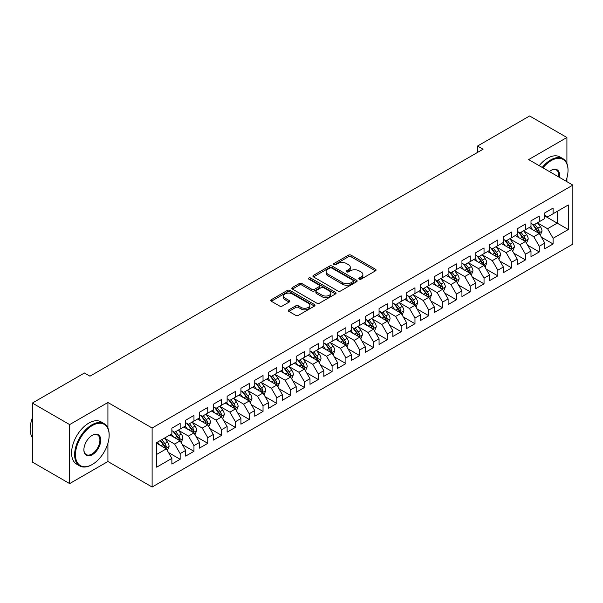 <?xml version="1.0" encoding="UTF-8"?>
<svg xmlns="http://www.w3.org/2000/svg" width="603" height="603" viewBox="0 0 603 603"><rect width="100%" height="100%" fill="white"/><g stroke="black" fill="none" stroke-linecap="round" stroke-linejoin="round"><path stroke-width="0.9" d="M359.207 279.151A1.342 0.776 0 0 0 361.107 279.151L375.511 270.837A1.915 1.108 0 0 0 376.068 270.054A1.915 1.108 0 0 0 375.511 269.27L351.104 255.182A1.915 1.108 0 0 0 348.391 255.182L333.987 263.496A1.342 0.776 0 0 0 333.595 264.046A1.342 0.776 0 0 0 333.987 264.596A1.342 0.776 0 0 0 335.886 264.596L337.748 263.519A6.136 3.543 0 0 1 346.431 263.519L348.459 264.694A6.136 3.543 0 0 1 350.26 267.197A6.136 3.543 0 0 1 348.459 269.699L346.597 270.777A1.342 0.776 0 0 0 346.205 271.327A1.342 0.776 0 0 0 346.597 271.878A1.342 0.776 0 0 0 348.496 271.878L350.358 270.8A6.136 3.543 0 0 1 359.034 270.8L361.069 271.976A6.136 3.543 0 0 1 362.87 274.478A6.136 3.543 0 0 1 361.069 276.981L359.207 278.058A1.342 0.776 0 0 0 358.815 278.609A1.342 0.776 0 0 0 359.207 279.151L359.207 278.058M288.875 309.821A1.915 1.108 0 0 0 288.309 310.598A1.915 1.108 0 0 0 288.875 311.382L295.719 315.339A1.915 1.108 0 0 0 298.432 315.339L314.434 306.098A1.915 1.108 0 0 0 314.992 305.322A1.915 1.108 0 0 0 314.434 304.538L290.028 290.442A1.915 1.108 0 0 0 287.314 290.442L271.32 299.683A1.915 1.108 0 0 0 270.755 300.467A1.915 1.108 0 0 0 271.32 301.244L279.588 306.023A1.915 1.108 0 0 0 282.302 306.023L289.146 302.073A1.915 1.108 0 0 0 289.704 301.289A1.915 1.108 0 0 0 289.146 300.505L285.046 298.138A5.125 2.962 0 0 1 283.538 296.043A5.125 2.962 0 0 1 286.711 293.307A5.125 2.962 0 0 1 292.297 293.947L308.367 303.226A5.125 2.962 0 0 1 309.867 305.322A5.125 2.962 0 0 1 306.701 308.05A5.125 2.962 0 0 1 301.108 307.409L298.432 305.864A1.915 1.108 0 0 0 295.719 305.864L288.875 309.821L288.875 311.382M107.914 428.085L107.914 402.502L69.654 424.587L32.358 403.06L84.435 372.993L89.96 376.182L483.071 149.22L477.546 146.032L477.546 152.416M107.914 402.502L152.114 428.017L572.85 185.106L572.85 244.125L152.114 487.028L152.114 428.017M566.91 163.496L566.91 137.499L528.65 159.591L572.85 185.106M566.91 137.499L529.615 115.972L477.546 146.032M337.884 290.993A1.915 1.108 0 0 0 340.597 290.993L356.599 281.759A1.915 1.108 0 0 0 357.157 280.975A1.915 1.108 0 0 0 356.599 280.191L332.193 266.104A1.915 1.108 0 0 0 329.479 266.104L313.485 275.337A1.915 1.108 0 0 0 312.919 276.121A1.915 1.108 0 0 0 313.485 276.905L337.884 290.993M309.339 279.445A1.342 0.776 0 0 1 310.703 279.634L310.703 278.036L335.517 292.365A1.915 1.108 0 0 1 336.075 293.148A1.915 1.108 0 0 1 335.517 293.925L319.515 303.166A1.915 1.108 0 0 1 316.801 303.166L292.402 289.078L292.402 287.51A1.915 1.108 0 0 0 291.837 288.294A1.915 1.108 0 0 0 292.402 289.078M292.402 287.51L299.246 283.553A1.915 1.108 0 0 1 301.96 283.553L311.857 289.274A1.915 1.108 0 0 0 314.57 289.274L319.108 286.651A1.915 1.108 0 0 0 319.673 285.867A1.915 1.108 0 0 0 319.108 285.083L308.804 279.136A1.342 0.776 0 0 1 308.412 278.586A1.342 0.776 0 0 1 309.241 277.87A1.342 0.776 0 0 1 310.703 278.036M544.81 215.972L557.24 223.148L557.24 211.344L568.29 204.967L553.094 213.741L553.094 208.073L544.81 212.859L544.81 218.52L539.286 221.716L539.286 216.047L530.994 220.834L530.994 226.494L525.469 229.69L525.469 224.022L517.186 228.808L517.186 234.469L511.661 237.665L511.661 231.997L503.369 236.783L503.369 242.444L497.844 245.64L497.844 239.971L489.561 244.758L489.561 250.418L484.036 253.614L484.036 247.946L475.744 252.732L475.744 258.393L470.219 261.589L470.219 255.921L461.936 260.707L461.936 266.368L456.411 269.564L456.411 263.895L448.119 268.682L448.119 274.342L442.594 277.538L442.594 271.87L434.311 276.656L434.311 282.317L428.786 285.513L428.786 279.845L420.495 284.631L420.495 290.292L414.97 293.488L414.97 287.819L406.686 292.606L406.686 298.266L401.161 301.462L401.161 295.794L392.87 300.58L392.87 306.241L387.345 309.437L387.345 303.769L379.061 308.555L379.061 314.216L373.536 317.412L373.536 311.743L365.245 316.53L365.245 322.19L359.72 325.386L359.72 319.718L351.436 324.504L351.436 330.165L345.911 333.361L345.911 327.693L337.62 332.479L337.62 338.14L332.095 341.336L332.095 335.667L323.811 340.454L323.811 346.114L318.286 349.31L318.286 343.642L309.995 348.428L309.995 354.089L304.47 357.285L304.47 351.617L296.179 356.403L296.179 362.064L290.654 365.26L290.654 359.592L282.37 364.378L282.37 370.038L276.845 373.234L276.845 367.566L268.554 372.353L268.554 378.013L263.029 381.209L263.029 375.541L254.745 380.327L254.745 385.988L249.22 389.184L249.22 383.516L240.929 388.302L240.929 393.963L235.404 397.158L235.404 391.49L227.12 396.277L227.12 401.937L221.595 405.133L221.595 399.465L213.304 404.251L213.304 409.912L207.779 413.108L207.779 407.44L199.495 412.226L199.495 417.887L193.97 421.082L193.97 415.414L185.679 420.201L185.679 425.861L180.154 429.057L180.154 423.389L171.87 428.175L171.87 433.836L156.674 442.61L156.674 467.174L171.87 458.401L166.345 448.836L156.674 443.25M568.29 204.967L568.29 229.532L553.094 238.298L547.569 228.733L537.559 222.952M541.426 237.228L553.094 243.966L553.094 238.298M553.094 243.966L544.81 248.745L544.81 243.084L539.286 246.273L533.761 236.708L523.743 230.926M527.61 245.202L539.286 251.941L539.286 246.273M539.286 251.941L530.994 256.72L530.994 251.059L525.469 254.247L519.944 244.682L509.934 238.901M513.801 253.177L525.469 259.916L525.469 254.247M525.469 259.916L517.186 264.694L517.186 259.034L511.661 262.222L506.136 252.657L496.118 246.876M499.985 261.152L511.661 267.89L511.661 262.222M511.661 267.89L503.369 272.669L503.369 267.008L497.844 270.197L492.319 260.632L482.31 254.85M486.176 269.126L497.844 275.865L497.844 270.197M497.844 275.865L489.561 280.644L489.561 274.983L484.036 278.171L478.511 268.606L468.493 262.825M472.36 277.101L484.036 283.84L484.036 278.171M484.036 283.84L475.744 288.618L475.744 282.958L470.219 286.146L464.694 276.581L454.685 270.8M458.551 285.076L470.219 291.814L470.219 286.146M470.219 291.814L461.936 296.593L461.936 290.932L456.411 294.121L450.886 284.556L440.868 278.774M444.735 293.05L456.411 299.789L456.411 294.121M456.411 299.789L448.119 304.568L448.119 298.907L442.594 302.095L437.069 292.53L427.06 286.749M430.926 301.025L442.594 307.764L442.594 302.095M442.594 307.764L434.311 312.542L434.311 306.882L428.786 310.07L423.261 300.505L413.243 294.724M417.11 309L428.786 315.738L428.786 310.07M428.786 315.738L420.495 320.517L420.495 314.856L414.97 318.045L409.445 308.48L399.435 302.698M403.301 316.974L414.97 323.713L414.97 318.045M414.97 323.713L406.686 328.492L406.686 322.831L401.161 326.019L395.636 316.454L385.619 310.673M389.485 324.949L401.161 331.688L401.161 326.019M401.161 331.688L392.87 336.466L392.87 330.806L387.345 333.994L381.82 324.429L371.81 318.648M375.677 332.924L387.345 339.662L387.345 333.994M387.345 339.662L379.061 344.441L379.061 338.78L373.536 341.969L368.011 332.404L357.994 326.622M361.86 340.899L373.536 347.637L373.536 341.969M373.536 347.637L365.245 352.416L365.245 346.755L359.72 349.944L354.195 340.378L344.177 334.597M348.052 348.873L359.72 355.612L359.72 349.944M359.72 355.612L351.436 360.39L351.436 354.73L345.911 357.918L340.386 348.353L330.369 342.572M334.235 356.848L345.911 363.586L345.911 357.918M345.911 363.586L337.62 368.365L337.62 362.704L332.095 365.893L326.57 356.328L316.552 350.547M320.427 364.823L332.095 371.561L332.095 365.893M332.095 371.561L323.811 376.34L323.811 370.679L318.286 373.868L312.761 364.302L302.744 358.521M306.61 372.797L318.286 379.536L318.286 373.868M318.286 379.536L309.995 384.315L309.995 378.654L304.47 381.842L298.945 372.277L288.927 366.496M292.802 380.772L304.47 387.51L304.47 381.842M304.47 387.51L296.179 392.289L296.179 386.629L290.654 389.817L285.129 380.252L275.119 374.471M278.985 388.747L290.654 395.485L290.654 389.817M290.654 395.485L282.37 400.264L282.37 394.603L276.845 397.792L271.32 388.226L261.303 382.445M265.169 396.721L276.845 403.46L276.845 397.792M276.845 403.46L268.554 408.239L268.554 402.578L263.029 405.766L257.504 396.201L247.494 390.42M251.361 404.696L263.029 411.434L263.029 405.766M263.029 411.434L254.745 416.213L254.745 410.553L249.22 413.741L243.695 404.176L233.678 398.395M237.544 412.671L249.22 419.409L249.22 413.741M249.22 419.409L240.929 424.188L240.929 418.527L235.404 421.716L229.879 412.15L219.869 406.369M223.736 420.645L235.404 427.384L235.404 421.716M235.404 427.384L227.12 432.163L227.12 426.502L221.595 429.69L216.07 420.125L206.053 414.344M209.919 428.62L221.595 435.358L221.595 429.69M221.595 435.358L213.304 440.137L213.304 434.477L207.779 437.665L202.254 428.1L192.244 422.319M196.111 436.595L207.779 443.333L207.779 437.665M207.779 443.333L199.495 448.112L199.495 442.451L193.97 445.64L188.445 436.075L178.428 430.293M182.294 444.569L193.97 451.308L193.97 445.64M193.97 451.308L185.679 456.087L185.679 450.426L180.154 453.614L174.629 444.049L164.619 438.268M168.486 452.544L180.154 459.282L180.154 453.614M180.154 459.282L171.87 464.061L171.87 458.401M171.87 430.648L174.629 432.245L180.154 429.057M156.674 454.413L166.345 448.836M185.679 422.673L188.445 424.271L193.97 421.082M174.629 444.049L180.154 440.861L169.933 434.959M185.679 450.426L180.154 440.861M199.495 414.698L202.254 416.296L207.779 413.108M188.445 436.075L193.97 432.886L183.749 426.984M199.495 442.451L193.97 432.886M213.304 406.724L216.07 408.321L221.595 405.133M202.254 428.1L207.779 424.911L197.558 419.01M213.304 434.477L207.779 424.911M227.12 398.749L229.879 400.347L235.404 397.158M216.07 420.125L221.595 416.937L211.374 411.035M227.12 426.502L221.595 416.937M240.929 390.774L243.695 392.372L249.22 389.184M229.879 412.15L235.404 408.962L225.183 403.06M240.929 418.527L235.404 408.962M254.745 382.799L257.504 384.397L263.029 381.209M243.695 404.176L249.22 400.987L238.999 395.086M254.745 410.553L249.22 400.987M268.554 374.825L271.32 376.423L276.845 373.234M257.504 396.201L263.029 393.013L252.808 387.111M268.554 402.578L263.029 393.013M282.37 366.85L285.129 368.448L290.654 365.26M271.32 388.226L276.845 385.038L266.624 379.136M282.37 394.603L276.845 385.038M296.179 358.875L298.945 360.473L304.47 357.285M285.129 380.252L290.654 377.063L280.433 371.162M296.179 386.629L290.654 377.063M309.995 350.901L312.761 352.499L318.286 349.31M298.945 372.277L304.47 369.089L294.249 363.187M309.995 378.654L304.47 369.089M323.811 342.926L326.57 344.524L332.095 341.336M312.761 364.302L318.286 361.114L308.058 355.212M323.811 370.679L318.286 361.114M337.62 334.951L340.386 336.549L345.911 333.361M326.57 356.328L332.095 353.139L321.874 347.238M337.62 362.704L332.095 353.139M351.436 326.977L354.195 328.575L359.72 325.386M340.386 348.353L345.911 345.165L335.683 339.263M351.436 354.73L345.911 345.165M365.245 319.002L368.011 320.6L373.536 317.412M354.195 340.378L359.72 337.19L349.499 331.288M365.245 346.755L359.72 337.19M379.061 311.027L381.82 312.625L387.345 309.437M368.011 332.404L373.536 329.215L363.315 323.314M379.061 338.78L373.536 329.215M392.87 303.053L395.636 304.651L401.161 301.462M381.82 324.429L387.345 321.241L377.124 315.339M392.87 330.806L387.345 321.241M406.686 295.078L409.445 296.676L414.97 293.488M395.636 316.454L401.161 313.266L390.94 307.364M406.686 322.831L401.161 313.266M420.495 287.103L423.261 288.701L428.786 285.513M409.445 308.48L414.97 305.291L404.749 299.389M420.495 314.856L414.97 305.291M434.311 279.129L437.069 280.727L442.594 277.538M423.261 300.505L428.786 297.317L418.565 291.415M434.311 306.882L428.786 297.317M448.119 271.154L450.886 272.752L456.411 269.564M437.069 292.53L442.594 289.342L432.374 283.44M448.119 298.907L442.594 289.342M461.936 263.179L464.694 264.777L470.219 261.589M450.886 284.556L456.411 281.367L446.19 275.465M461.936 290.932L456.411 281.367M475.744 255.205L478.511 256.803L484.036 253.614M464.694 276.581L470.219 273.393L459.999 267.491M475.744 282.958L470.219 273.393M489.561 247.23L492.319 248.828L497.844 245.64M478.511 268.606L484.036 265.418L473.815 259.516M489.561 274.983L484.036 265.418M503.369 239.255L506.136 240.853L511.661 237.665M492.319 260.632L497.844 257.443L487.623 251.541M503.369 267.008L497.844 257.443M517.186 231.281L519.944 232.879L525.469 229.69M506.136 252.657L511.661 249.469L501.44 243.567M517.186 259.034L511.661 249.469M530.994 223.306L533.761 224.904L539.286 221.716M519.944 244.682L525.469 241.494L515.248 235.592M530.994 251.059L525.469 241.494M544.81 215.331L547.569 216.929L553.094 213.741M533.761 236.708L539.286 233.519L529.065 227.617M544.81 243.084L539.286 233.519M32.358 403.06L32.358 462.071L69.654 483.598L107.914 461.514L152.114 487.028M69.654 424.587L69.654 483.598M566.91 181.676L566.91 177.923M547.569 228.733L557.24 223.148L568.29 229.532M107.914 461.514L107.914 443.326M359.742 279.34L361.069 278.578A6.136 3.543 0 0 0 362.87 276.068L362.87 274.478M350.26 267.197L350.26 268.795A6.136 3.543 0 0 1 348.459 271.297L347.132 272.066M375.488 270.853L351.104 256.78A1.915 1.108 0 0 0 348.391 256.78L334.522 264.785M356.569 281.774L332.193 267.694A1.915 1.108 0 0 0 329.479 267.694L313.507 276.92M353.207 281.518A1.342 0.776 0 0 0 353.599 280.975A1.342 0.776 0 0 0 353.207 280.425L331.786 268.056A1.342 0.776 0 0 0 329.886 268.056L327.919 269.194A6.136 3.543 0 0 0 326.125 271.697A6.136 3.543 0 0 0 327.919 274.199L342.564 282.656A6.136 3.543 0 0 0 351.24 282.656L353.207 281.518L353.207 283.116A1.342 0.776 0 0 0 353.599 282.566L353.599 280.975M326.125 271.697L326.125 273.295A6.136 3.543 0 0 0 327.919 275.797L327.919 274.199M353.207 283.116L351.24 284.254A6.136 3.543 0 0 1 342.564 284.254L327.919 275.797M292.425 289.093L299.246 285.151L299.246 283.553M319.673 285.867L319.673 287.458A1.915 1.108 0 0 1 319.108 288.242L314.57 290.865A1.915 1.108 0 0 1 311.857 290.865L301.96 285.151A1.915 1.108 0 0 0 299.246 285.151M310.703 279.634L335.487 293.94M322.123 295.199A5.125 2.962 0 0 0 327.715 295.839A5.125 2.962 0 0 0 330.881 293.103A5.125 2.962 0 0 0 329.381 291.015L323.721 287.744A1.915 1.108 0 0 0 321.007 287.744L316.462 290.367A1.915 1.108 0 0 0 315.904 291.151A1.915 1.108 0 0 0 316.462 291.935L322.123 295.199L322.123 296.797A5.125 2.962 0 0 0 327.715 297.437A5.125 2.962 0 0 0 330.881 294.701L330.881 293.103M315.904 291.151L315.904 292.741A1.915 1.108 0 0 0 316.462 293.525L316.462 291.935M322.123 296.797L316.462 293.525M309.867 305.322L309.867 306.912A5.125 2.962 0 0 1 306.701 309.648A5.125 2.962 0 0 1 301.108 309.007L298.432 307.462A1.915 1.108 0 0 0 295.719 307.462L288.897 311.397M283.538 296.043L283.538 297.633A5.125 2.962 0 0 0 285.046 299.729L285.046 298.138M289.146 300.505L289.146 302.073L285.046 299.729M314.404 306.113L290.028 292.04A1.915 1.108 0 0 0 287.314 292.04L271.342 301.259M540.311 235.283L542.022 231.107A5.178 2.992 -120 0 0 540.371 226.698L537.431 222.786M532.758 229.751L530.527 226.773M538.313 232.954L539.225 231.326A5.178 2.992 -120 0 0 537.74 228.213L534.808 224.301M533.135 224.542L536.76 229.381A2.638 1.523 60 0 1 537.235 230.18L539.225 231.326M532.223 224.014L536.082 229.17A5.178 2.992 60 0 1 537.567 232.283L537.672 232.585M526.494 243.258L528.205 239.082A5.178 2.992 -120 0 0 526.555 234.673L523.623 230.761M518.942 237.725L516.711 234.748M524.497 240.929L525.409 239.301A5.178 2.992 -120 0 0 523.932 236.188L521 232.276M519.319 232.517L522.944 237.356A2.638 1.523 60 0 1 523.427 238.155L525.409 239.301M518.414 231.989L522.273 237.145A5.178 2.992 60 0 1 523.758 240.258L523.856 240.559M512.686 251.232L514.397 247.057A5.178 2.992 -120 0 0 512.746 242.647L509.806 238.735M505.133 245.7L502.902 242.723M510.681 248.903L511.6 247.275A5.178 2.992 -120 0 0 510.115 244.162L507.183 240.25M505.51 240.491L509.136 245.331A2.638 1.523 60 0 1 509.61 246.13L511.6 247.275M504.598 239.964L508.457 245.119A5.178 2.992 60 0 1 509.942 248.232L510.048 248.534M565.878 181.081A23.834 13.756 120 0 0 568.018 170.355A23.834 13.756 120 0 0 551.165 160.624A23.834 13.756 120 0 0 542.949 167.845M542.225 167.43A24.414 14.095 -60 0 1 550.75 159.908A24.414 14.095 -60 0 1 562.961 158.702A24.414 14.095 -60 0 1 568.018 169.88A24.414 14.095 -60 0 1 568.011 170.121M549.416 171.576A11.917 6.882 -60 0 1 551.165 170.355L551.165 170.355A11.917 6.882 -60 0 1 559.403 177.35M558.642 176.905A11.329 6.543 120 0 0 556.418 170.031A11.329 6.543 120 0 0 550.954 170.483M539.188 165.674A24.414 14.095 -60 0 1 547.712 158.152A24.414 14.095 -60 0 1 559.923 156.946L562.961 158.702M91.89 464.702L92.304 464.461A23.834 13.756 120 0 0 109.158 435.276A23.834 13.756 120 0 0 92.304 425.545A23.834 13.756 120 0 0 75.458 454.73A23.834 13.756 120 0 0 92.304 464.461L91.89 464.702A24.414 14.095 -60 0 1 79.686 465.908A24.414 14.095 -60 0 1 75.94 446.348A24.414 14.095 -60 0 1 91.89 424.829A24.414 14.095 -60 0 1 104.1 423.615A24.414 14.095 -60 0 1 109.158 434.793A24.414 14.095 -60 0 1 109.158 435.034M92.304 435.276L92.304 435.276A11.917 6.882 -60 0 1 100.731 440.137A11.917 6.882 -60 0 1 92.304 454.73A11.917 6.882 -60 0 1 83.885 449.868A11.917 6.882 -60 0 1 92.304 435.276L92.304 435.276M83.885 449.627A11.329 6.543 120 0 0 86.229 454.579A11.329 6.543 120 0 0 91.89 454.014A11.329 6.543 120 0 0 99.291 444.034A11.329 6.543 120 0 0 97.558 434.951A11.329 6.543 120 0 0 92.101 435.396M32.358 437.537A24.414 14.095 -60 0 1 32.358 418.022M79.686 465.908L76.649 464.159A24.414 14.095 -60 0 1 72.903 444.592A24.414 14.095 -60 0 1 88.852 423.072A24.414 14.095 -60 0 1 101.063 421.866L104.1 423.615M498.869 259.207L500.58 255.031A5.178 2.992 -120 0 0 498.93 250.622L495.998 246.71M491.317 253.675L489.086 250.697M496.872 256.878L497.784 255.25A5.178 2.992 -120 0 0 496.307 252.137L493.375 248.225M491.694 248.466L495.319 253.305A2.638 1.523 60 0 1 495.802 254.104L497.784 255.25M490.789 247.939L494.648 253.094A5.178 2.992 60 0 1 496.126 256.207L496.231 256.509M485.053 267.182L486.772 263.006A5.178 2.992 -120 0 0 485.114 258.597L482.181 254.685M477.508 261.649L475.277 258.672M483.056 264.853L483.975 263.225A5.178 2.992 -120 0 0 482.49 260.112L479.558 256.2M477.885 256.441L481.511 261.28A2.638 1.523 60 0 1 481.985 262.079L483.975 263.225M476.973 255.913L480.832 261.069A5.178 2.992 60 0 1 482.317 264.182L482.423 264.483M471.245 275.156L472.956 270.981A5.178 2.992 -120 0 0 471.305 266.571L468.373 262.659M463.692 269.624L461.461 266.647M469.247 272.827L470.159 271.199A5.178 2.992 -120 0 0 468.682 268.086L465.742 264.174M464.069 264.416L467.694 269.255A2.638 1.523 60 0 1 468.177 270.054L470.159 271.199M463.157 263.888L467.024 269.044A5.178 2.992 60 0 1 468.501 272.157L468.606 272.458M457.428 283.131L459.147 278.955A5.178 2.992 -120 0 0 457.489 274.546L454.556 270.634M449.883 277.599L447.652 274.621M455.431 280.802L456.35 279.174A5.178 2.992 -120 0 0 454.866 276.061L451.933 272.149M450.26 272.39L453.886 277.229A2.638 1.523 60 0 1 454.361 278.028L456.35 279.174M449.348 271.863L453.207 277.018A5.178 2.992 60 0 1 454.692 280.131L454.798 280.433M443.62 291.106L445.331 286.93A5.178 2.992 -120 0 0 443.68 282.521L440.748 278.609M436.067 285.573L433.836 282.596M441.622 288.777L442.534 287.149A5.178 2.992 -120 0 0 441.057 284.036L438.117 280.124M436.444 280.365L440.069 285.204A2.638 1.523 60 0 1 440.552 286.003L442.534 287.149M435.532 279.837L439.399 284.993A5.178 2.992 60 0 1 440.876 288.106L440.981 288.407M429.803 299.08L431.514 294.905A5.178 2.992 -120 0 0 429.864 290.495L426.932 286.583M422.258 293.548L420.027 290.571M427.806 296.751L428.725 295.123A5.178 2.992 -120 0 0 427.241 292.01L424.308 288.098M422.635 288.34L426.253 293.179A2.638 1.523 60 0 1 426.736 293.978L428.725 295.123M421.723 287.812L425.582 292.968A5.178 2.992 60 0 1 427.067 296.081L427.173 296.382M415.995 307.055L417.706 302.879A5.178 2.992 -120 0 0 416.055 298.47L413.123 294.558M408.442 301.523L406.211 298.545M413.997 304.726L414.909 303.098A5.178 2.992 -120 0 0 413.432 299.985L410.492 296.073M408.819 296.314L412.444 301.153A2.638 1.523 60 0 1 412.927 301.952L414.909 303.098M407.907 295.787L411.774 300.942A5.178 2.992 60 0 1 413.251 304.055L413.356 304.357M402.178 315.03L403.889 310.854A5.178 2.992 -120 0 0 402.239 306.445L399.307 302.533M394.633 309.497L392.402 306.52M400.181 312.701L401.101 311.073A5.178 2.992 -120 0 0 399.616 307.96L396.684 304.048M395.01 304.289L398.628 309.128A2.638 1.523 60 0 1 399.111 309.927L401.101 311.073M394.098 303.761L397.957 308.917A5.178 2.992 60 0 1 399.442 312.03L399.548 312.331M388.37 323.004L390.081 318.829A5.178 2.992 -120 0 0 388.43 314.419L385.49 310.507M380.817 317.472L378.586 314.495M386.372 320.675L387.284 319.047A5.178 2.992 -120 0 0 385.807 315.934L382.867 312.022M381.194 312.264L384.82 317.103A2.638 1.523 60 0 1 385.294 317.902L387.284 319.047M380.282 311.736L384.149 316.892A5.178 2.992 60 0 1 385.626 320.005L385.732 320.306M374.553 330.979L376.264 326.803A5.178 2.992 -120 0 0 374.614 322.394L371.682 318.482M367.008 325.447L364.777 322.469M372.556 328.65L373.476 327.022A5.178 2.992 -120 0 0 371.991 323.909L369.059 319.997M367.385 320.238L371.003 325.077A2.638 1.523 60 0 1 371.486 325.876L373.476 327.022M366.473 319.711L370.332 324.866A5.178 2.992 60 0 1 371.817 327.979L371.923 328.281M360.745 338.954L362.456 334.778A5.178 2.992 -120 0 0 360.805 330.369L357.865 326.457M353.192 333.421L350.961 330.444M358.747 336.625L359.659 334.997A5.178 2.992 -120 0 0 358.182 331.884L355.242 327.972M353.569 328.213L357.195 333.052A2.638 1.523 60 0 1 357.669 333.851L359.659 334.997M352.657 327.685L356.524 332.841A5.178 2.992 60 0 1 358.001 335.954L358.107 336.255M346.929 346.929L348.64 342.753A5.178 2.992 -120 0 0 346.989 338.343L344.057 334.431M339.383 341.396L337.152 338.419M344.931 344.599L345.851 342.971A5.178 2.992 -120 0 0 344.366 339.858L341.434 335.946M339.76 336.188L343.378 341.027A2.638 1.523 60 0 1 343.861 341.826L345.851 342.971M338.848 335.66L342.708 340.816A5.178 2.992 60 0 1 344.192 343.929L344.298 344.23M333.12 354.903L334.831 350.727A5.178 2.992 -120 0 0 333.18 346.318L330.24 342.406M325.567 349.371L323.336 346.393M331.122 352.574L332.034 350.946A5.178 2.992 -120 0 0 330.55 347.833L327.617 343.921M325.944 344.162L329.57 349.001A2.638 1.523 60 0 1 330.045 349.8L332.034 350.946M325.032 343.635L328.899 348.79A5.178 2.992 60 0 1 330.376 351.903L330.482 352.205M319.304 362.878L321.015 358.702A5.178 2.992 -120 0 0 319.364 354.293L316.432 350.381M311.751 357.345L309.527 354.368M317.306 360.549L318.226 358.921A5.178 2.992 -120 0 0 316.741 355.808L313.809 351.896M312.128 352.137L315.753 356.976A2.638 1.523 60 0 1 316.236 357.775L318.226 358.921M311.223 351.609L315.083 356.765A5.178 2.992 60 0 1 316.567 359.878L316.673 360.179M305.495 370.853L307.206 366.677A5.178 2.992 -120 0 0 305.555 362.267L302.616 358.355M297.942 365.32L295.711 362.343M303.497 368.523L304.409 366.895A5.178 2.992 -120 0 0 302.925 363.782L299.993 359.87M298.319 360.112L301.945 364.951A2.638 1.523 60 0 1 302.42 365.75L304.409 366.895M297.407 359.584L301.274 364.74A5.178 2.992 60 0 1 302.751 367.853L302.857 368.154M291.679 378.827L293.39 374.651A5.178 2.992 -120 0 0 291.739 370.242L288.807 366.33M284.126 373.295L281.903 370.317M289.681 376.498L290.593 374.87A5.178 2.992 -120 0 0 289.116 371.757L286.184 367.845M284.503 368.086L288.128 372.925A2.638 1.523 60 0 1 288.611 373.724L290.593 374.87M283.598 367.559L287.458 372.714A5.178 2.992 60 0 1 288.943 375.827L289.041 376.129M277.87 386.802L279.581 382.626A5.178 2.992 -120 0 0 277.93 378.217L274.991 374.305M270.317 381.269L268.086 378.292M275.873 384.473L276.785 382.845A5.178 2.992 -120 0 0 275.3 379.732L272.368 375.82M270.694 376.061L274.32 380.9A2.638 1.523 60 0 1 274.795 381.699L276.785 382.845M269.782 375.533L273.641 380.689A5.178 2.992 60 0 1 275.126 383.802L275.232 384.103M264.054 394.777L265.765 390.601A5.178 2.992 -120 0 0 264.114 386.191L261.182 382.279M256.501 389.244L254.27 386.267M262.056 392.447L262.968 390.819A5.178 2.992 -120 0 0 261.491 387.706L258.559 383.794M256.878 384.036L260.504 388.875A2.638 1.523 60 0 1 260.986 389.674L262.968 390.819M255.974 383.508L259.833 388.664A5.178 2.992 60 0 1 261.318 391.777L261.416 392.078M250.237 402.751L251.956 398.575A5.178 2.992 -120 0 0 250.298 394.166L247.366 390.254M242.692 397.219L240.461 394.241M248.24 400.422L249.16 398.794A5.178 2.992 -120 0 0 247.675 395.681L244.743 391.769M243.069 392.01L246.695 396.849A2.638 1.523 60 0 1 247.17 397.648L249.16 398.794M242.157 391.483L246.016 396.638A5.178 2.992 60 0 1 247.501 399.751L247.607 400.053M236.429 410.726L238.14 406.55A5.178 2.992 -120 0 0 236.489 402.141L233.557 398.229M228.876 405.193L226.645 402.216M234.431 408.397L235.343 406.769A5.178 2.992 -120 0 0 233.866 403.656L230.926 399.744M229.253 399.985L232.879 404.824A2.638 1.523 60 0 1 233.361 405.623L235.343 406.769M228.341 399.457L232.208 404.613A5.178 2.992 60 0 1 233.685 407.726L233.791 408.027M222.613 418.701L224.331 414.525A5.178 2.992 -120 0 0 222.673 410.115L219.741 406.203M215.067 413.168L212.836 410.191M220.615 416.372L221.535 414.743A5.178 2.992 -120 0 0 220.05 411.63L217.118 407.718M215.444 407.96L219.07 412.799A2.638 1.523 60 0 1 219.545 413.598L221.535 414.743M214.532 407.432L218.392 412.588A5.178 2.992 60 0 1 219.876 415.701L219.982 416.002M208.804 426.675L210.515 422.499A5.178 2.992 -120 0 0 208.864 418.09L205.932 414.178M201.251 421.143L199.02 418.165M206.806 424.346L207.718 422.718A5.178 2.992 -120 0 0 206.241 419.605L203.301 415.693M201.628 415.934L205.254 420.773A2.638 1.523 60 0 1 205.736 421.572L207.718 422.718M200.716 415.407L204.583 420.562A5.178 2.992 60 0 1 206.06 423.675L206.166 423.977M194.988 434.65L196.706 430.474A5.178 2.992 -120 0 0 195.048 426.065L192.116 422.153M187.443 429.117L185.211 426.14M192.99 432.321L193.91 430.693A5.178 2.992 -120 0 0 192.425 427.58L189.493 423.668M187.819 423.909L191.445 428.748A2.638 1.523 60 0 1 191.92 429.547L193.91 430.693M186.907 423.381L190.767 428.537A5.178 2.992 60 0 1 192.251 431.65L192.357 431.952M181.179 442.625L182.89 438.449A5.178 2.992 -120 0 0 181.239 434.039L178.307 430.127M173.626 437.092L171.395 434.115M179.181 440.296L180.093 438.667A5.178 2.992 -120 0 0 178.616 435.554L175.677 431.642M174.003 431.884L177.629 436.723A2.638 1.523 60 0 1 178.111 437.522L180.093 438.667M173.091 431.356L176.958 436.512A5.178 2.992 60 0 1 178.435 439.625L178.541 439.926M167.363 450.599L169.074 446.424A5.178 2.992 -120 0 0 167.423 442.014L164.491 438.102M159.818 445.067L157.587 442.089M165.365 448.27L166.285 446.642A5.178 2.992 -120 0 0 164.8 443.529L161.868 439.617M160.571 440.363L163.812 444.697A2.638 1.523 60 0 1 164.295 445.496L166.285 446.642M160.21 440.574L163.142 444.486A5.178 2.992 60 0 1 164.627 447.599L164.732 447.901M361.069 278.578L361.069 276.981M346.597 271.878L346.597 270.777M348.459 271.297L348.459 269.699M333.987 264.596L333.987 263.496M348.391 256.78L348.391 255.182M351.104 256.78L351.104 255.182M375.511 270.837L375.511 269.27M313.485 276.905L313.485 275.337M329.479 267.694L329.479 266.104M332.193 267.694L332.193 266.104M356.599 281.759L356.599 280.191M342.564 284.254L342.564 282.656M351.24 284.254L351.24 282.656M301.96 285.151L301.96 283.553M311.857 290.865L311.857 289.274M314.57 290.865L314.57 289.274M319.108 288.242L319.108 286.651M335.517 293.925L335.517 292.365M295.719 307.462L295.719 305.864M298.432 307.462L298.432 305.864M301.108 309.007L301.108 307.409M271.32 301.244L271.32 299.683M287.314 292.04L287.314 290.442M290.028 292.04L290.028 290.442M314.434 306.098L314.434 304.538M538.637 233.142L541.984 231.205M537.74 228.213L540.371 226.698M533.926 230.421L536.082 229.17M524.821 241.117L528.175 239.18M523.932 236.188L526.555 234.673M520.11 238.396L522.273 237.145M511.012 249.092L514.359 247.155M510.115 244.162L512.746 242.647M506.301 246.371L508.457 245.119M497.196 257.066L500.55 255.129M496.307 252.137L498.93 250.622M492.485 254.345L494.648 253.094M483.387 265.041L486.734 263.104M482.49 260.112L485.114 258.597M478.669 262.32L480.832 261.069M469.571 273.016L472.925 271.079M468.682 268.086L471.305 266.571M464.86 270.295L467.024 269.044M455.762 280.99L459.109 279.053M454.866 276.061L457.489 274.546M451.044 278.269L453.207 277.018M441.946 288.965L445.3 287.028M441.057 284.036L443.68 282.521M437.235 286.244L439.399 284.993M428.138 296.94L431.484 295.003M427.241 292.01L429.864 290.495M423.419 294.219L425.582 292.968M414.321 304.914L417.668 302.977M413.432 299.985L416.055 298.47M409.61 302.193L411.774 300.942M400.513 312.889L403.859 310.952M399.616 307.96L402.239 306.445M395.794 310.168L397.957 308.917M386.696 320.864L390.043 318.927M385.807 315.934L388.43 314.419M381.985 318.143L384.149 316.892M372.888 328.839L376.234 326.901M371.991 323.909L374.614 322.394M368.169 326.117L370.332 324.866M359.071 336.813L362.418 334.876M358.182 331.884L360.805 330.369M354.36 334.092L356.524 332.841M345.255 344.788L348.609 342.851M344.366 339.858L346.989 338.343M340.544 342.067L342.708 340.816M331.446 352.763L334.793 350.825M330.55 347.833L333.18 346.318M326.736 350.041L328.899 348.79M317.63 360.737L320.984 358.8M316.741 355.808L319.364 354.293M312.919 358.016L315.083 356.765M303.822 368.712L307.168 366.775M302.925 363.782L305.555 362.267M299.111 365.991L301.274 364.74M290.005 376.687L293.36 374.749M289.116 371.757L291.739 370.242M285.294 373.966L287.458 372.714M276.197 384.661L279.543 382.724M275.3 379.732L277.93 378.217M271.486 381.94L273.641 380.689M262.38 392.636L265.735 390.699M261.491 387.706L264.114 386.191M257.669 389.915L259.833 388.664M248.572 400.611L251.918 398.673M247.675 395.681L250.298 394.166M243.853 397.89L246.016 396.638M234.755 408.585L238.11 406.648M233.866 403.656L236.489 402.141M230.044 405.864L232.208 404.613M220.947 416.56L224.293 414.623M220.05 411.63L222.673 410.115M216.228 413.839L218.392 412.588M207.131 424.535L210.485 422.597M206.241 419.605L208.864 418.09M202.42 421.814L204.583 420.562M193.322 432.509L196.668 430.572M192.425 427.58L195.048 426.065M188.603 429.788L190.767 428.537M179.506 440.484L182.86 438.547M178.616 435.554L181.239 434.039M174.795 437.763L176.958 436.512M165.697 448.459L169.044 446.522M164.8 443.529L167.423 442.014M160.978 445.738L163.142 444.486M568.018 170.355L568.018 169.88M109.158 435.276L109.158 434.793"/></g></svg>

